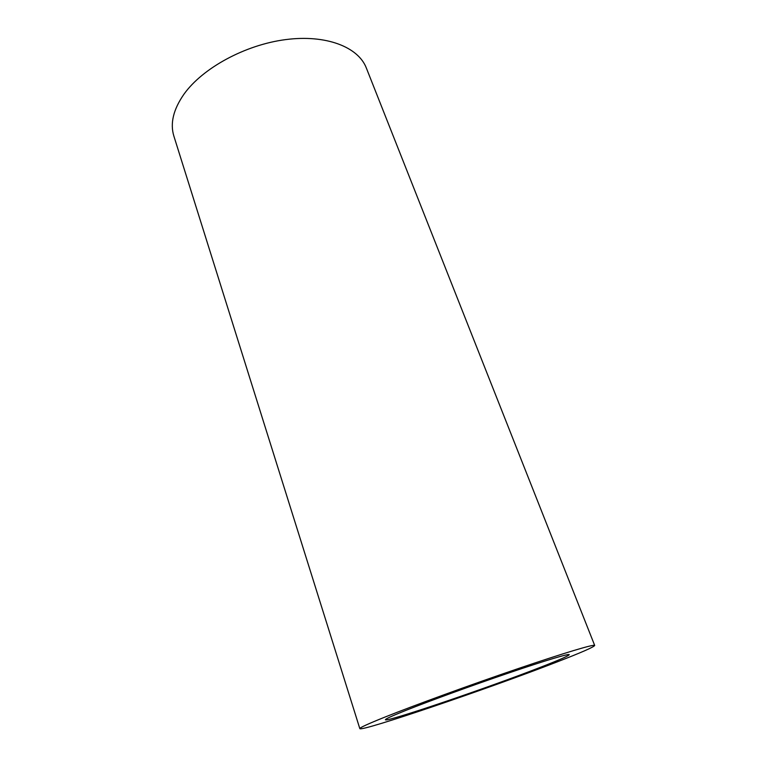 <?xml version="1.0" encoding="UTF-8"?>
<svg xmlns="http://www.w3.org/2000/svg" width="767" height="767" viewBox="0 0 767 767"><rect width="100%" height="100%" fill="white"/><g stroke="black" fill="none" stroke-linecap="round" stroke-linejoin="round"><path stroke-width="1.15" d="M540.793 667.156C559.287 659.965 568.778 655.795 569.248 654.654C569.037 653.446 545.51 660.464 509.269 672.803C473.095 685.104 429.721 700.894 406.117 710.3C392.138 715.879 385.235 719.034 385.389 719.753C385.475 722.667 488.589 687.558 540.793 667.156M384.957 717.078C367.949 723.904 359.57 727.758 359.828 728.631C360.96 732.025 490.276 687.961 556.976 661.969C581.348 652.525 593.917 647.022 594.693 645.459C594.483 643.906 564.57 652.803 517.562 668.805C470.66 684.768 414.506 705.247 384.957 717.078M594.693 645.459L366.329 67.985C358.323 47.055 326.167 34.294 285.621 39.606C245.124 44.841 202.613 68.052 183.984 94.159C173.332 109.47 169.967 123.458 173.879 136.133L359.828 728.631"/></g></svg>
